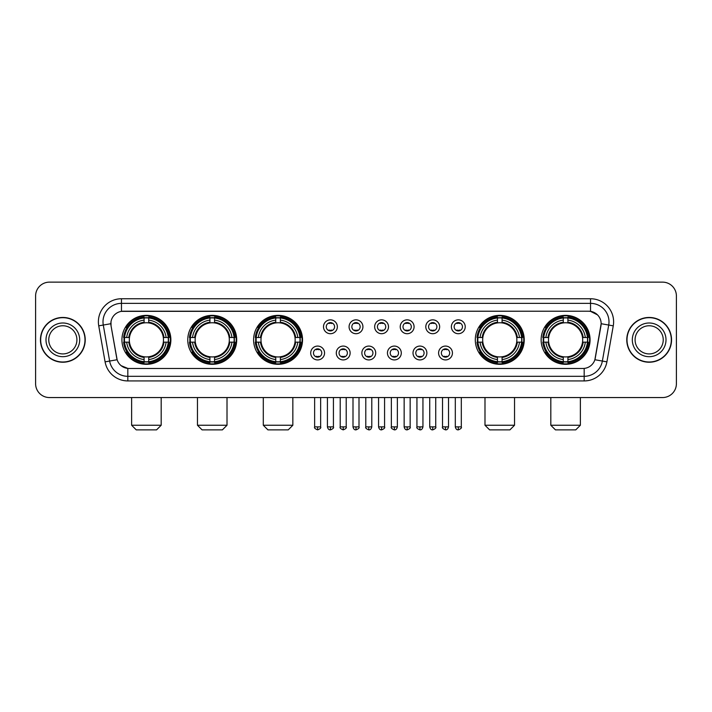 <?xml version="1.0" encoding="UTF-8"?>
<svg xmlns="http://www.w3.org/2000/svg" width="712" height="712" viewBox="0 0 712 712"><rect width="100%" height="100%" fill="white"/><g stroke="black" fill="none" stroke-linecap="round" stroke-linejoin="round"><path stroke-width="1.07" d="M541.129 339.838A24.466 24.466 0 0 0 565.595 364.313A24.466 24.466 0 0 0 590.07 339.838A24.466 24.466 0 0 0 565.595 315.372A24.466 24.466 0 0 0 541.129 339.838M187.763 339.838A24.466 24.466 0 0 0 212.238 364.313A24.466 24.466 0 0 0 236.704 339.838A24.466 24.466 0 0 0 212.238 315.372A24.466 24.466 0 0 0 187.763 339.838M253.606 339.838A24.466 24.466 0 0 0 278.072 364.313A24.466 24.466 0 0 0 302.538 339.838A24.466 24.466 0 0 0 278.072 315.372A24.466 24.466 0 0 0 253.606 339.838M475.296 339.838A24.466 24.466 0 0 0 499.762 364.313A24.466 24.466 0 0 0 524.237 339.838A24.466 24.466 0 0 0 499.762 315.372A24.466 24.466 0 0 0 475.296 339.838M121.93 339.838A24.466 24.466 0 0 0 146.405 364.313A24.466 24.466 0 0 0 170.871 339.838A24.466 24.466 0 0 0 146.405 315.372A24.466 24.466 0 0 0 121.93 339.838M324.556 353.001A6.924 6.924 0 0 1 317.632 359.925A6.924 6.924 0 0 1 310.708 353.001A6.924 6.924 0 0 1 317.632 346.077A6.924 6.924 0 0 1 324.556 353.001M313.476 353.001A4.156 4.156 0 0 0 317.632 357.157A4.156 4.156 0 0 0 321.788 353.001A4.156 4.156 0 0 0 317.632 348.844A4.156 4.156 0 0 0 313.476 353.001M350.135 353.001A6.924 6.924 0 0 1 343.211 359.925A6.924 6.924 0 0 1 336.287 353.001A6.924 6.924 0 0 1 343.211 346.077A6.924 6.924 0 0 1 350.135 353.001M339.054 353.001A4.156 4.156 0 0 0 343.211 357.157A4.156 4.156 0 0 0 347.367 353.001A4.156 4.156 0 0 0 343.211 348.844A4.156 4.156 0 0 0 339.054 353.001M375.714 353.001A6.924 6.924 0 0 1 368.789 359.925A6.924 6.924 0 0 1 361.865 353.001A6.924 6.924 0 0 1 368.789 346.077A6.924 6.924 0 0 1 375.714 353.001M364.633 353.001A4.156 4.156 0 0 0 368.789 357.157A4.156 4.156 0 0 0 372.946 353.001A4.156 4.156 0 0 0 368.789 348.844A4.156 4.156 0 0 0 364.633 353.001M401.292 353.001A6.924 6.924 0 0 1 394.368 359.925A6.924 6.924 0 0 1 387.444 353.001A6.924 6.924 0 0 1 394.368 346.077A6.924 6.924 0 0 1 401.292 353.001M390.212 353.001A4.156 4.156 0 0 0 394.368 357.157A4.156 4.156 0 0 0 398.524 353.001A4.156 4.156 0 0 0 394.368 348.844A4.156 4.156 0 0 0 390.212 353.001M426.871 353.001A6.924 6.924 0 0 1 419.938 359.925A6.924 6.924 0 0 1 413.013 353.001A6.924 6.924 0 0 1 419.938 346.077A6.924 6.924 0 0 1 426.871 353.001M415.79 353.001A4.156 4.156 0 0 0 419.938 357.157A4.156 4.156 0 0 0 424.094 353.001A4.156 4.156 0 0 0 419.938 348.844A4.156 4.156 0 0 0 415.79 353.001M452.44 353.001A6.924 6.924 0 0 1 445.516 359.925A6.924 6.924 0 0 1 438.592 353.001A6.924 6.924 0 0 1 445.516 346.077A6.924 6.924 0 0 1 452.44 353.001M441.36 353.001A4.156 4.156 0 0 0 445.516 357.157A4.156 4.156 0 0 0 449.673 353.001A4.156 4.156 0 0 0 445.516 348.844A4.156 4.156 0 0 0 441.36 353.001M337.346 326.772A6.924 6.924 0 0 1 330.421 333.705A6.924 6.924 0 0 1 323.497 326.772A6.924 6.924 0 0 1 330.421 319.848A6.924 6.924 0 0 1 337.346 326.772M326.265 326.772A4.156 4.156 0 0 0 330.421 330.929A4.156 4.156 0 0 0 334.578 326.772A4.156 4.156 0 0 0 330.421 322.625A4.156 4.156 0 0 0 326.265 326.772M362.924 326.772A6.924 6.924 0 0 1 356 333.705A6.924 6.924 0 0 1 349.076 326.772A6.924 6.924 0 0 1 356 319.848A6.924 6.924 0 0 1 362.924 326.772M351.844 326.772A4.156 4.156 0 0 0 356 330.929A4.156 4.156 0 0 0 360.156 326.772A4.156 4.156 0 0 0 356 322.625A4.156 4.156 0 0 0 351.844 326.772M388.503 326.772A6.924 6.924 0 0 1 381.579 333.705A6.924 6.924 0 0 1 374.654 326.772A6.924 6.924 0 0 1 381.579 319.848A6.924 6.924 0 0 1 388.503 326.772M377.422 326.772A4.156 4.156 0 0 0 381.579 330.929A4.156 4.156 0 0 0 385.735 326.772A4.156 4.156 0 0 0 381.579 322.625A4.156 4.156 0 0 0 377.422 326.772M414.081 326.772A6.924 6.924 0 0 1 407.157 333.705A6.924 6.924 0 0 1 400.224 326.772A6.924 6.924 0 0 1 407.157 319.848A6.924 6.924 0 0 1 414.081 326.772M403.001 326.772A4.156 4.156 0 0 0 407.157 330.929A4.156 4.156 0 0 0 411.305 326.772A4.156 4.156 0 0 0 407.157 322.625A4.156 4.156 0 0 0 403.001 326.772M439.651 326.772A6.924 6.924 0 0 1 432.727 333.705A6.924 6.924 0 0 1 425.803 326.772A6.924 6.924 0 0 1 432.727 319.848A6.924 6.924 0 0 1 439.651 326.772M428.571 326.772A4.156 4.156 0 0 0 432.727 330.929A4.156 4.156 0 0 0 436.883 326.772A4.156 4.156 0 0 0 432.727 322.625A4.156 4.156 0 0 0 428.571 326.772M465.23 326.772A6.924 6.924 0 0 1 458.306 333.705A6.924 6.924 0 0 1 451.381 326.772A6.924 6.924 0 0 1 458.306 319.848A6.924 6.924 0 0 1 465.23 326.772M454.149 326.772A4.156 4.156 0 0 0 458.306 330.929A4.156 4.156 0 0 0 462.462 326.772A4.156 4.156 0 0 0 458.306 322.625A4.156 4.156 0 0 0 454.149 326.772M105.091 361.856L98.737 325.847A23.087 23.087 0 0 1 121.467 298.755L590.533 298.755A23.087 23.087 0 0 1 613.263 325.847L606.909 361.856A23.087 23.087 0 0 1 584.178 380.929L127.822 380.929A23.087 23.087 0 0 1 105.091 361.856L109.63 361.055L103.284 325.046A18.468 18.468 0 0 1 121.467 303.365L590.533 303.365A18.468 18.468 0 0 1 608.716 325.046L602.37 361.055A18.468 18.468 0 0 1 584.178 376.31L127.822 376.31A18.468 18.468 0 0 1 109.63 361.055L117.124 359.729L111.045 325.847A12.469 12.469 0 0 1 123.318 311.215L588.682 311.215A12.469 12.469 0 0 1 600.955 325.847L595.259 358.163A12.469 12.469 0 0 1 582.986 368.469L129.014 368.469A12.469 12.469 0 0 1 116.741 358.163L111.045 325.847L110.992 321.833M124.128 342.152A22.392 22.392 0 0 1 124.128 337.533M477.494 342.152A22.392 22.392 0 0 1 477.494 337.533M255.795 342.152A22.392 22.392 0 0 1 255.795 337.533M189.962 342.152A22.392 22.392 0 0 1 189.962 337.533M543.327 342.152A22.392 22.392 0 0 1 543.327 337.533M40.451 339.838A22.392 22.392 0 0 0 62.843 362.23A22.392 22.392 0 0 0 85.226 339.838A22.392 22.392 0 0 0 62.843 317.454A22.392 22.392 0 0 0 40.451 339.838M626.774 339.838A22.392 22.392 0 0 0 649.157 362.23A22.392 22.392 0 0 0 671.549 339.838A22.392 22.392 0 0 0 649.157 317.454A22.392 22.392 0 0 0 626.774 339.838M121.467 298.755L121.467 311.358L588.682 311.215L590.533 311.358L597.493 314.864M582.986 368.469L129.014 368.469M127.822 380.929L127.822 368.407L121.165 365.683M613.263 325.847L601.151 323.711L594.876 359.729L606.909 361.856M676.4 295.978A13.848 13.848 0 0 0 662.552 282.13L49.448 282.13A13.848 13.848 0 0 0 35.6 295.978L35.6 383.697A13.848 13.848 0 0 0 49.448 397.554L662.552 397.554A13.848 13.848 0 0 0 676.4 383.697L676.4 295.978L676.4 383.697M35.6 295.978L35.6 383.697M662.552 282.13L49.448 282.13M49.448 397.554L662.552 397.554M76.914 339.838A14.071 14.071 0 0 0 62.843 325.767A14.071 14.071 0 0 0 48.763 339.838A14.071 14.071 0 0 0 62.843 353.917A14.071 14.071 0 0 0 76.914 339.838A14.071 14.071 0 0 1 62.843 353.917A14.071 14.071 0 0 1 48.763 339.838M84.995 339.838A22.161 22.161 0 0 0 62.843 317.685A22.161 22.161 0 0 0 40.682 339.838A22.161 22.161 0 0 0 62.843 361.999A22.161 22.161 0 0 0 84.995 339.838M663.237 339.838A14.071 14.071 0 0 0 649.157 325.767A14.071 14.071 0 0 0 635.086 339.838A14.071 14.071 0 0 0 649.157 353.917A14.071 14.071 0 0 0 663.237 339.838A14.071 14.071 0 0 1 649.157 353.917A14.071 14.071 0 0 1 635.086 339.838M671.318 339.838A22.161 22.161 0 0 0 649.157 317.685A22.161 22.161 0 0 0 627.005 339.838A22.161 22.161 0 0 0 649.157 361.999A22.161 22.161 0 0 0 671.318 339.838M156.56 429.87L136.241 429.87L131.631 425.251L161.179 425.251L156.56 429.87M163.324 342.152A17.079 17.079 0 0 0 148.71 322.919L148.71 322.233L148.71 322.919A17.079 17.079 0 0 0 129.477 342.152A17.079 17.079 0 0 0 163.324 342.152L164.009 342.152L163.324 342.152A17.079 17.079 0 0 1 148.71 356.765L148.71 359.56A19.856 19.856 0 0 0 166.119 342.152L169.18 342.152A22.9 22.9 0 0 1 148.71 362.622L148.71 361.696A21.974 21.974 0 0 0 168.255 342.152M124.591 342.152A21.93 21.93 0 0 1 124.591 337.533M148.71 318.033A21.93 21.93 0 0 0 144.091 318.033M168.21 337.533A21.93 21.93 0 0 1 168.21 342.152M169.18 337.533A22.9 22.9 0 0 0 148.71 317.062L148.71 317.988A21.974 21.974 0 0 1 168.255 337.533L169.18 337.533M123.621 342.152A22.9 22.9 0 0 0 144.091 362.622L144.091 361.696A21.974 21.974 0 0 1 124.547 342.152L123.621 342.152M168.255 337.533L166.119 337.533A19.856 19.856 0 0 0 148.71 320.124L148.71 317.988M148.71 361.696L148.71 359.56M124.547 342.152L126.683 342.152A19.856 19.856 0 0 0 144.091 359.56L144.091 361.696M148.71 320.124L148.71 322.233A17.756 17.756 0 0 1 164.009 337.533L166.119 337.533M166.119 342.152L164.009 342.152A17.756 17.756 0 0 1 148.71 357.451L148.71 356.765M144.091 359.56L144.091 356.765A17.079 17.079 0 0 1 129.477 342.152L126.683 342.152M163.324 337.533L164.009 337.533M148.71 361.651A21.93 21.93 0 0 1 144.091 361.651M144.091 317.062A22.9 22.9 0 0 0 123.621 337.533L124.547 337.533A21.974 21.974 0 0 1 144.091 317.988L144.091 317.062M144.091 317.988L144.091 320.124A19.856 19.856 0 0 0 126.683 337.533L124.547 337.533M126.683 337.533L128.792 337.533A17.756 17.756 0 0 1 144.091 322.233L144.091 320.124M128.792 337.533L129.477 337.533L128.792 337.533M144.091 356.765L144.091 357.451A17.756 17.756 0 0 1 128.792 342.152M127.19 327.378L125.882 327.378A24.003 24.003 0 0 1 170.408 339.838A24.003 24.003 0 0 1 125.882 352.307L127.19 352.307M222.393 429.87L202.075 429.87L197.464 425.251L227.012 425.251L222.393 429.87M229.157 342.152A17.079 17.079 0 0 0 214.543 322.919L214.543 322.233L214.543 322.919A17.079 17.079 0 0 0 195.31 342.152A17.079 17.079 0 0 0 229.157 342.152L229.843 342.152L229.157 342.152A17.079 17.079 0 0 1 214.543 356.765L214.543 359.56A19.856 19.856 0 0 0 231.952 342.152L235.013 342.152A22.9 22.9 0 0 1 214.543 362.622L214.543 361.696A21.974 21.974 0 0 0 234.088 342.152M190.424 342.152A21.93 21.93 0 0 1 190.424 337.533M214.543 318.033A21.93 21.93 0 0 0 209.924 318.033M234.043 337.533A21.93 21.93 0 0 1 234.043 342.152M235.013 337.533A22.9 22.9 0 0 0 214.543 317.062L214.543 317.988A21.974 21.974 0 0 1 234.088 337.533L235.013 337.533M189.454 342.152A22.9 22.9 0 0 0 209.924 362.622L209.924 361.696A21.974 21.974 0 0 1 190.38 342.152L189.454 342.152M234.088 337.533L231.952 337.533A19.856 19.856 0 0 0 214.543 320.124L214.543 317.988M214.543 361.696L214.543 359.56M190.38 342.152L192.516 342.152A19.856 19.856 0 0 0 209.924 359.56L209.924 361.696M214.543 320.124L214.543 322.233A17.756 17.756 0 0 1 229.843 337.533L231.952 337.533M231.952 342.152L229.843 342.152A17.756 17.756 0 0 1 214.543 357.451L214.543 356.765M209.924 359.56L209.924 356.765A17.079 17.079 0 0 1 195.31 342.152L192.516 342.152M229.157 337.533L229.843 337.533M214.543 361.651A21.93 21.93 0 0 1 209.924 361.651M209.924 317.062A22.9 22.9 0 0 0 189.454 337.533L190.38 337.533A21.974 21.974 0 0 1 209.924 317.988L209.924 317.062M209.924 317.988L209.924 320.124A19.856 19.856 0 0 0 192.516 337.533L190.38 337.533M192.516 337.533L194.625 337.533A17.756 17.756 0 0 1 209.924 322.233L209.924 320.124M194.625 337.533L195.31 337.533L194.625 337.533M209.924 356.765L209.924 357.451A17.756 17.756 0 0 1 194.625 342.152M193.023 327.378L191.715 327.378A24.003 24.003 0 0 1 236.242 339.838A24.003 24.003 0 0 1 191.715 352.307L193.023 352.307M288.227 429.87L267.917 429.87L263.298 425.251L292.846 425.251L288.227 429.87M294.999 342.152A17.079 17.079 0 0 0 280.377 322.919L280.377 322.233L280.377 322.919A17.079 17.079 0 0 0 261.144 342.152A17.079 17.079 0 0 0 294.999 342.152L295.676 342.152L294.999 342.152A17.079 17.079 0 0 1 280.377 356.765L280.377 359.56A19.856 19.856 0 0 0 297.785 342.152L300.856 342.152A22.9 22.9 0 0 1 280.377 362.622L280.377 361.696A21.974 21.974 0 0 0 299.921 342.152M256.267 342.152A21.93 21.93 0 0 1 256.267 337.533M280.377 318.033A21.93 21.93 0 0 0 275.758 318.033M299.877 337.533A21.93 21.93 0 0 1 299.877 342.152M300.856 337.533A22.9 22.9 0 0 0 280.377 317.062L280.377 317.988A21.974 21.974 0 0 1 299.921 337.533L300.856 337.533M255.288 342.152A22.9 22.9 0 0 0 275.758 362.622L275.758 361.696A21.974 21.974 0 0 1 256.213 342.152L255.288 342.152M299.921 337.533L297.785 337.533A19.856 19.856 0 0 0 280.377 320.124L280.377 317.988M280.377 361.696L280.377 359.56M256.213 342.152L258.349 342.152A19.856 19.856 0 0 0 275.758 359.56L275.758 361.696M280.377 320.124L280.377 322.233A17.756 17.756 0 0 1 295.676 337.533L297.785 337.533M297.785 342.152L295.676 342.152A17.756 17.756 0 0 1 280.377 357.451L280.377 356.765M275.758 359.56L275.758 356.765A17.079 17.079 0 0 1 261.144 342.152L258.349 342.152M294.999 337.533L295.676 337.533M280.377 361.651A21.93 21.93 0 0 1 275.758 361.651M275.758 317.062A22.9 22.9 0 0 0 255.288 337.533L256.213 337.533A21.974 21.974 0 0 1 275.758 317.988L275.758 317.062M275.758 317.988L275.758 320.124A19.856 19.856 0 0 0 258.349 337.533L256.213 337.533M258.349 337.533L260.458 337.533A17.756 17.756 0 0 1 275.758 322.233L275.758 320.124M260.458 337.533L261.144 337.533L260.458 337.533M275.758 356.765L275.758 357.451A17.756 17.756 0 0 1 260.458 342.152M258.865 327.378L257.557 327.378A24.003 24.003 0 0 1 302.075 339.838A24.003 24.003 0 0 1 257.557 352.307L258.865 352.307M509.926 429.87L489.607 429.87L484.988 425.251L514.536 425.251L509.926 429.87M516.689 342.152A17.079 17.079 0 0 0 502.076 322.919L502.076 322.233L502.076 322.919A17.079 17.079 0 0 0 482.843 342.152A17.079 17.079 0 0 0 516.689 342.152L517.375 342.152L516.689 342.152A17.079 17.079 0 0 1 502.076 356.765L502.076 359.56A19.856 19.856 0 0 0 519.484 342.152L522.546 342.152A22.9 22.9 0 0 1 502.076 362.622L502.076 361.696A21.974 21.974 0 0 0 521.62 342.152M477.957 342.152A21.93 21.93 0 0 1 477.957 337.533M502.076 318.033A21.93 21.93 0 0 0 497.457 318.033M521.576 337.533A21.93 21.93 0 0 1 521.576 342.152M522.546 337.533A22.9 22.9 0 0 0 502.076 317.062L502.076 317.988A21.974 21.974 0 0 1 521.62 337.533L522.546 337.533M476.987 342.152A22.9 22.9 0 0 0 497.457 362.622L497.457 361.696A21.974 21.974 0 0 1 477.912 342.152L476.987 342.152M521.62 337.533L519.484 337.533A19.856 19.856 0 0 0 502.076 320.124L502.076 317.988M502.076 361.696L502.076 359.56M477.912 342.152L480.048 342.152A19.856 19.856 0 0 0 497.457 359.56L497.457 361.696M502.076 320.124L502.076 322.233A17.756 17.756 0 0 1 517.375 337.533L519.484 337.533M519.484 342.152L517.375 342.152A17.756 17.756 0 0 1 502.076 357.451L502.076 356.765M497.457 359.56L497.457 356.765A17.079 17.079 0 0 1 482.843 342.152L480.048 342.152M516.689 337.533L517.375 337.533M502.076 361.651A21.93 21.93 0 0 1 497.457 361.651M497.457 317.062A22.9 22.9 0 0 0 476.987 337.533L477.912 337.533A21.974 21.974 0 0 1 497.457 317.988L497.457 317.062M497.457 317.988L497.457 320.124A19.856 19.856 0 0 0 480.048 337.533L477.912 337.533M480.048 337.533L482.158 337.533A17.756 17.756 0 0 1 497.457 322.233L497.457 320.124M482.158 337.533L482.843 337.533L482.158 337.533M497.457 356.765L497.457 357.451A17.756 17.756 0 0 1 482.158 342.152M480.556 327.378L479.247 327.378A24.003 24.003 0 0 1 523.774 339.838A24.003 24.003 0 0 1 479.247 352.307L480.556 352.307M575.759 429.87L555.44 429.87L550.821 425.251L580.369 425.251L575.759 429.87M582.523 342.152A17.079 17.079 0 0 0 567.909 322.919L567.909 322.233L567.909 322.919A17.079 17.079 0 0 0 548.676 342.152A17.079 17.079 0 0 0 582.523 342.152L583.208 342.152L582.523 342.152A17.079 17.079 0 0 1 567.909 356.765L567.909 359.56A19.856 19.856 0 0 0 585.317 342.152L588.379 342.152A22.9 22.9 0 0 1 567.909 362.622L567.909 361.696A21.974 21.974 0 0 0 587.453 342.152M543.79 342.152A21.93 21.93 0 0 1 543.79 337.533M567.909 318.033A21.93 21.93 0 0 0 563.29 318.033M587.409 337.533A21.93 21.93 0 0 1 587.409 342.152M588.379 337.533A22.9 22.9 0 0 0 567.909 317.062L567.909 317.988A21.974 21.974 0 0 1 587.453 337.533L588.379 337.533M542.82 342.152A22.9 22.9 0 0 0 563.29 362.622L563.29 361.696A21.974 21.974 0 0 1 543.745 342.152L542.82 342.152M587.453 337.533L585.317 337.533A19.856 19.856 0 0 0 567.909 320.124L567.909 317.988M567.909 361.696L567.909 359.56M543.745 342.152L545.882 342.152A19.856 19.856 0 0 0 563.29 359.56L563.29 361.696M567.909 320.124L567.909 322.233A17.756 17.756 0 0 1 583.208 337.533L585.317 337.533M585.317 342.152L583.208 342.152A17.756 17.756 0 0 1 567.909 357.451L567.909 356.765M563.29 359.56L563.29 356.765A17.079 17.079 0 0 1 548.676 342.152L545.882 342.152M582.523 337.533L583.208 337.533M567.909 361.651A21.93 21.93 0 0 1 563.29 361.651M563.29 317.062A22.9 22.9 0 0 0 542.82 337.533L543.745 337.533A21.974 21.974 0 0 1 563.29 317.988L563.29 317.062M563.29 317.988L563.29 320.124A19.856 19.856 0 0 0 545.882 337.533L543.745 337.533M545.882 337.533L547.991 337.533A17.756 17.756 0 0 1 563.29 322.233L563.29 320.124M547.991 337.533L548.676 337.533L547.991 337.533M563.29 356.765L563.29 357.451A17.756 17.756 0 0 1 547.991 342.152M546.389 327.378L545.081 327.378A24.003 24.003 0 0 1 589.607 339.838A24.003 24.003 0 0 1 545.081 352.307L546.389 352.307M329.042 330.697L329.042 330.039A3.542 3.542 0 0 0 331.81 330.039L331.81 330.697M331.81 322.856L331.81 323.515A3.542 3.542 0 0 0 329.042 323.515L329.042 322.856M354.612 330.697L354.612 330.039A3.542 3.542 0 0 0 357.388 330.039L357.388 330.697M357.388 322.856L357.388 323.515A3.542 3.542 0 0 0 354.612 323.515L354.612 322.856M380.19 330.697L380.19 330.039A3.542 3.542 0 0 0 382.958 330.039L382.958 330.697M382.958 322.856L382.958 323.515A3.542 3.542 0 0 0 380.19 323.515L380.19 322.856M405.769 330.697L405.769 330.039A3.542 3.542 0 0 0 408.537 330.039L408.537 330.697M408.537 322.856L408.537 323.515A3.542 3.542 0 0 0 405.769 323.515L405.769 322.856M431.347 330.697L431.347 330.039A3.542 3.542 0 0 0 434.115 330.039L434.115 330.697M434.115 322.856L434.115 323.515A3.542 3.542 0 0 0 431.347 323.515L431.347 322.856M456.917 330.697L456.917 330.039A3.542 3.542 0 0 0 459.694 330.039L459.694 330.697M459.694 322.856L459.694 323.515A3.542 3.542 0 0 0 456.917 323.515L456.917 322.856M316.253 356.917L316.253 356.258A3.542 3.542 0 0 0 319.02 356.258L319.02 356.917M319.02 349.085L319.02 349.743A3.542 3.542 0 0 0 316.253 349.743L316.253 349.085M341.822 356.917L341.822 356.258A3.542 3.542 0 0 0 344.599 356.258L344.599 356.917M344.599 349.085L344.599 349.743A3.542 3.542 0 0 0 341.822 349.743L341.822 349.085M367.401 356.917L367.401 356.258A3.542 3.542 0 0 0 370.178 356.258L370.178 356.917M370.178 349.085L370.178 349.743A3.542 3.542 0 0 0 367.401 349.743L367.401 349.085M392.98 356.917L392.98 356.258A3.542 3.542 0 0 0 395.747 356.258L395.747 356.917M395.747 349.085L395.747 349.743A3.542 3.542 0 0 0 392.98 349.743L392.98 349.085M418.558 356.917L418.558 356.258A3.542 3.542 0 0 0 421.326 356.258L421.326 356.917M421.326 349.085L421.326 349.743A3.542 3.542 0 0 0 418.558 349.743L418.558 349.085M444.137 356.917L444.137 356.258A3.542 3.542 0 0 0 446.905 356.258L446.905 356.917M446.905 349.085L446.905 349.743A3.542 3.542 0 0 0 444.137 349.743L444.137 349.085M590.533 298.755L590.533 311.358M98.737 325.847L103.284 325.046A18.468 18.468 0 0 1 103 321.833M103.284 325.046L110.85 323.711M584.178 368.407L584.178 380.929M79.682 339.838A16.839 16.839 0 0 0 62.843 322.999A16.839 16.839 0 0 0 45.995 339.838A16.839 16.839 0 0 0 62.843 356.685A16.839 16.839 0 0 0 79.682 339.838M666.005 339.838A16.839 16.839 0 0 0 649.157 322.999A16.839 16.839 0 0 0 632.318 339.838A16.839 16.839 0 0 0 649.157 356.685A16.839 16.839 0 0 0 666.005 339.838M144.091 361.856A22.134 22.134 0 0 0 148.71 361.856M168.415 342.152A22.134 22.134 0 0 0 168.415 337.533M148.71 317.828A22.134 22.134 0 0 0 144.091 317.828M209.924 361.856A22.134 22.134 0 0 0 214.543 361.856M234.248 342.152A22.134 22.134 0 0 0 234.248 337.533M214.543 317.828A22.134 22.134 0 0 0 209.924 317.828M275.758 361.856A22.134 22.134 0 0 0 280.377 361.856M300.081 342.152A22.134 22.134 0 0 0 300.081 337.533M280.377 317.828A22.134 22.134 0 0 0 275.758 317.828M497.457 361.856A22.134 22.134 0 0 0 502.076 361.856M521.78 342.152A22.134 22.134 0 0 0 521.78 337.533M502.076 317.828A22.134 22.134 0 0 0 497.457 317.828M563.29 361.856A22.134 22.134 0 0 0 567.909 361.856M587.614 342.152A22.134 22.134 0 0 0 587.614 337.533M567.909 317.828A22.134 22.134 0 0 0 563.29 317.828M330.421 426.871L327.422 426.871C327.947 429.007 328.944 430.003 330.421 429.87L330.421 426.871L333.421 426.871L333.421 397.554M356 426.871L353.001 426.871C353.526 429.007 354.523 430.003 356 429.87L356 426.871L358.999 426.871L358.999 397.554M381.579 426.871L378.579 426.871C379.096 429.007 380.101 430.003 381.579 429.87L381.579 426.871L384.578 426.871L384.578 397.554M407.157 426.871L404.149 426.871C404.674 429.007 405.68 430.003 407.157 429.87L407.157 426.871L410.157 426.871L410.157 397.554M432.727 426.871L429.728 426.871C430.253 429.007 431.25 430.003 432.727 429.87L432.727 426.871L435.735 426.871L435.735 397.554M458.306 426.871L455.306 426.871C455.831 429.007 456.828 430.003 458.306 429.87L458.306 426.871L461.305 426.871L461.305 397.554M317.632 426.871L314.633 426.871C314.028 427.823 315.024 428.829 317.632 429.87L317.632 426.871L320.64 426.871L320.64 397.554M343.211 426.871L340.211 426.871C339.606 427.823 340.603 428.829 343.211 429.87L343.211 426.871L346.21 426.871L346.21 397.554M368.789 426.871L365.79 426.871C365.176 427.823 366.182 428.829 368.789 429.87L368.789 426.871L371.789 426.871L371.789 397.554M394.368 426.871L391.36 426.871C390.755 427.823 391.751 428.829 394.368 429.87L394.368 426.871L397.367 426.871L397.367 397.554M419.938 426.871L416.938 426.871C416.333 427.823 417.33 428.829 419.938 429.87L419.938 426.871L422.946 426.871L422.946 397.554M445.516 426.871L442.517 426.871C441.912 427.823 442.909 428.829 445.516 429.87L445.516 426.871L448.515 426.871L448.515 397.554M161.179 397.554L161.179 425.251M131.631 397.554L131.631 425.251M227.012 397.554L227.012 425.251M197.464 397.554L197.464 425.251M292.846 397.554L292.846 425.251M263.298 397.554L263.298 425.251M514.536 397.554L514.536 425.251M484.988 397.554L484.988 425.251M580.369 397.554L580.369 425.251M550.821 397.554L550.821 425.251M327.422 426.871L327.422 397.554M333.421 426.871C334.035 427.823 333.029 428.829 330.421 429.87M353.001 426.871L353.001 397.554M358.999 426.871C359.613 427.823 358.608 428.829 356 429.87M378.579 426.871L378.579 397.554M384.578 426.871C385.183 427.823 384.186 428.829 381.579 429.87M404.149 426.871L404.149 397.554M410.157 426.871C410.762 427.823 409.765 428.829 407.157 429.87M429.728 426.871L429.728 397.554M435.735 426.871C436.34 427.823 435.344 428.829 432.727 429.87M455.306 426.871L455.306 397.554M461.305 426.871C461.919 427.823 460.913 428.829 458.306 429.87M314.633 426.871L314.633 397.554M320.64 426.871C321.245 427.823 320.249 428.829 317.632 429.87M340.211 426.871L340.211 397.554M346.21 426.871C346.824 427.823 345.818 428.829 343.211 429.87M365.79 426.871L365.79 397.554M371.789 426.871C371.263 429.007 370.267 430.003 368.789 429.87M391.36 426.871L391.36 397.554M397.367 426.871C396.842 429.007 395.845 430.003 394.368 429.87M416.938 426.871L416.938 397.554M422.946 426.871C422.421 429.007 421.415 430.003 419.938 429.87M442.517 426.871L442.517 397.554M448.515 426.871C447.999 429.007 446.994 430.003 445.516 429.87"/></g></svg>
